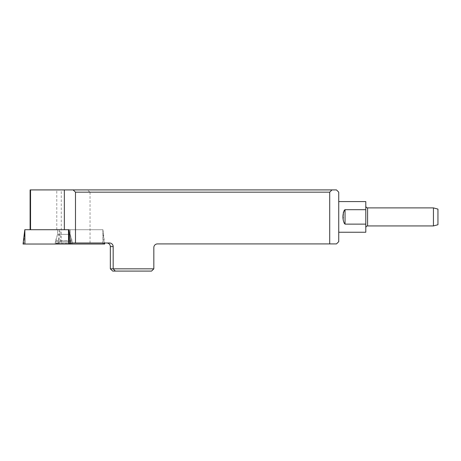 <?xml version="1.0" encoding="UTF-8"?>
<svg xmlns="http://www.w3.org/2000/svg" width="461" height="461" viewBox="0 0 461 461"><rect width="100%" height="100%" fill="white"/><g stroke="black" fill="none" stroke-linecap="round" stroke-linejoin="round"><path stroke-width="0.35" stroke-dasharray="2.31 1.73" d="M437.95 224.726L437.95 209.104M90.045 242.993L90.045 192.168L329.713 192.168L329.713 243.915L336.478 243.915L338.737 241.662L338.737 192.168L336.478 189.915L61.273 189.915L61.273 242.993L109.557 242.993M338.737 232.246L338.737 201.584L338.737 232.246M59.913 229.711L102.912 229.711L103.915 242.993L60.806 242.993L59.913 229.711L102.924 229.711L103.915 242.993L70.775 242.993M60.806 242.993L61.273 242.993M30.109 189.915L61.273 189.915M329.713 243.915L157.443 243.915A3.607 3.607 0 0 0 153.836 247.522L153.836 268.832L110.34 268.832M112.715 271.085L151.577 271.085L153.836 268.832M329.713 192.168L331.989 189.915M90.045 192.168L87.158 189.915M71.922 242.993L55.268 242.993L71.922 242.993M102.803 242.993L102.924 229.711L69 229.711M57.953 229.711L70.181 229.711L57.953 229.711M63.866 242.993L71.645 242.993L63.866 242.993M71.155 243.183L56.086 243.183L71.155 243.183M69.357 243.967L58.005 243.967L69.357 243.967M365.792 232.246L365.792 224.132L344.834 224.104L343.652 222.726L343.238 218.335M343.243 216.912L343.238 215.494M343.405 212.198L344.125 210.199L344.788 209.732M365.792 201.584L365.792 209.697L345.047 209.697L345.047 224.132M365.792 227.74L365.792 206.09L365.792 227.74M365.792 224.132L365.792 209.697M433.438 207.894L433.438 225.936M102.797 244.03L102.889 229.711L24.819 229.711L23.736 244.03L104.682 244.03M55.746 244.03L72.538 244.03L55.746 244.03M23.05 244.03L23.736 244.03M24.934 244.03L103.996 244.03M56.772 229.711L56.772 189.915M71.824 241.576L55.366 241.576L71.824 241.576M71.49 240.504L55.729 240.504L71.49 240.504M57.953 234.349L70.181 234.349L57.953 234.349M367.596 225.936L367.596 207.894M59.244 229.711L58.161 244.03M59.169 244.03L59.262 229.711M102.924 229.711L104.555 242.993L102.924 229.711M55.193 244.03L55.366 241.576L57.55 234.349L57.55 229.711L57.55 234.349L55.268 242.993M72.538 244.03L72.365 241.576L70.181 234.349L70.181 229.711L70.181 234.349L72.463 242.993M69.726 243.967A18.037 18.037 0 0 0 71.645 243.183L71.645 242.993M58.005 243.967A18.037 18.037 0 0 1 56.086 243.183L56.086 242.993"/><path stroke-width="0.69" d="M433.438 207.894L437.95 209.104L437.95 224.726L433.438 225.936L433.438 207.894L367.596 207.894L367.596 225.936C366.501 226.04 365.901 226.645 365.792 227.74M64.338 229.711L64.338 189.915L336.478 189.915L338.737 192.168L338.737 241.662L336.478 243.915L157.443 243.915A3.607 3.607 0 0 0 153.836 247.522L153.836 268.832L113.17 268.832L115.308 271.085L112.715 271.085L110.34 268.832L110.34 246.6A3.613 3.607 -0 0 0 106.727 242.993M104.555 242.993L104.682 244.03L23.05 244.03L24.808 229.711L69 229.711L70.775 242.993L109.557 242.993A3.613 3.607 -0 0 1 113.17 246.6L113.17 268.832L110.34 268.832M73.12 189.915L75.489 192.168L75.489 242.993M30.547 229.711L30.547 189.915L30.109 189.915L30.109 229.711M64.338 189.915L30.547 189.915M329.713 243.915L329.713 192.168L75.489 192.168M153.836 268.832L151.577 271.085L115.308 271.085M331.989 189.915L329.713 192.168M343.238 218.335L343.243 216.912M343.238 215.494L343.405 212.198M344.788 209.732L345.047 209.697C342.235 212.752 342.252 221.078 345.047 224.132L365.792 224.132L365.792 232.246L338.737 232.246M345.047 224.132L345.047 209.697L365.792 209.697L365.792 201.584L338.737 201.584M365.792 209.697L365.792 224.132M433.438 225.936L367.596 225.936M103.915 242.993L103.996 244.03L24.934 244.03L24.842 229.711M113.17 246.6L110.34 246.6M68.487 229.711L69.571 244.03M68.562 244.03L68.47 229.711M367.596 207.894C366.512 207.796 365.913 207.196 365.792 206.09"/></g></svg>
